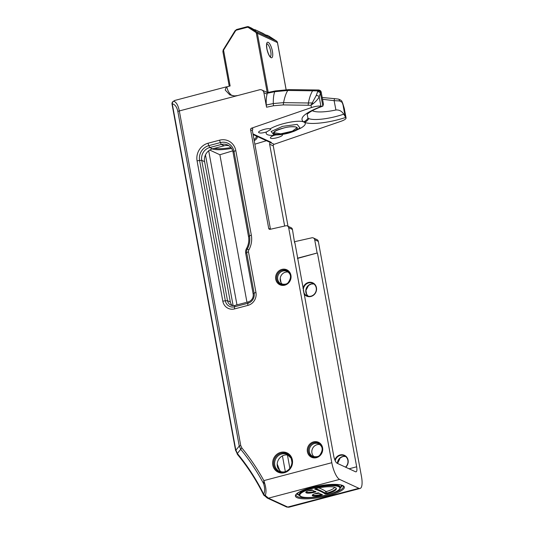 <?xml version="1.0" encoding="UTF-8"?>
<svg xmlns="http://www.w3.org/2000/svg" width="534" height="534" viewBox="0 0 534 534"><rect width="100%" height="100%" fill="white"/><g stroke="black" fill="none" stroke-linecap="round" stroke-linejoin="round"><path stroke-width="0.8" d="M318.618 90.092L317.964 90.887A2.677 2.316 15.4 0 1 320.941 92.576L320.427 93.223A2.677 2.149 -153.2 0 0 317.637 91.674L316.235 95.513L310.982 105.218L313.198 103.649C316.282 101.126 318.271 98.823 319.165 96.741L320.427 93.223L322.87 106.119L321.568 106.299C304.941 112.801 298.9 117.987 303.459 121.859C298.092 119.629 278.254 123.795 270.171 128.868L270.711 129.482L266.453 131.978C265.271 134.354 267.661 135.509 273.622 135.442L276.018 134.935M284.529 127.8C288.387 126.812 292.085 126.518 295.622 126.918L297.004 127.706L292.405 131.15L280.757 133.834L274.136 132.752L274.276 132.225C274.162 131.351 277.58 129.875 284.529 127.8C277.426 129.602 273.895 131.417 273.929 133.246C274.429 135.362 285.87 134.274 292.659 131.477C302.284 127.886 295.896 124.989 284.522 127.786L284.522 127.786C277.146 129.602 273.415 131.464 273.328 133.373C275.257 135.095 280.443 134.895 288.881 132.772A7.349 1.889 73.8 0 0 289.408 132.866A7.349 1.889 73.8 0 0 289.435 132.859M292.405 131.15L292.659 131.477L288.881 132.772M273.421 134.782C275.397 135.242 282.72 134.842 289.408 132.866C296.116 130.717 297.258 129.889 299.854 127.82L297.158 124.382L282.513 126.364L271.152 131.498L273.842 134.828M307.951 118.188A8.023 7.496 -60.8 0 1 303.459 121.859L304.46 122.319A8.023 7.309 -69.1 0 0 308.799 118.581L307.951 118.188L307.15 114.276C309.967 111.619 315.113 108.943 322.596 106.233L322.87 106.119M256.173 135.97L256.32 136.29C256.474 137.245 255.706 138.339 254.01 139.574M230.935 147.558C223.879 148.772 218.346 149.046 214.348 148.372M284.642 226.049L269.623 144.193L273.254 145.869A1.335 1.235 114.8 0 1 274.162 144.293L270.531 142.618L271.285 142.358A2.136 1.976 114.8 0 1 269.87 142.298L259.671 137.585A2.136 1.976 -65.2 0 0 259.678 137.585A2.136 1.976 -65.2 0 0 261.086 137.645L259.083 136.724A2.136 1.976 114.8 0 1 257.668 136.664A2.136 1.976 114.8 0 1 257.668 136.657L259.678 137.585M246.955 302.244L219.881 154.747L232.711 150.875M254.858 144.187L266.413 140.702M291.924 462.23L291.304 458.86M280.504 281.391L280.17 279.562M297.425 258.209L317.136 253.016L314.7 239.733A2.677 2.47 -65.2 0 0 311.856 237.804L294.688 241.682M270.531 142.618A1.335 1.235 -65.2 0 0 269.623 144.193M209.742 150.061L219.881 154.747M280.23 278.254L281.017 282.553M270.471 229.246L268.689 228.365A1.335 1.235 -65.2 0 0 270.111 229.326L285.823 225.782A2.677 2.47 114.8 0 1 288.667 227.711L292.445 229.453L294.594 242.81M292.445 229.453A2.677 2.47 -65.2 0 0 291.103 227.678L287.325 225.935M317.136 253.016L297.465 258.436M273.254 145.869L288.006 226.242M317.463 253.163L356.672 466.789C357.206 470.367 356.846 472.036 355.591 471.796L337.047 463.232C335.659 462.257 334.564 459.914 333.763 456.21L294.881 242.73M303.946 293.767A7.316 6.762 -65.2 0 0 310.982 296.463A7.316 6.762 -65.2 0 0 316.549 288.607A7.316 6.762 -65.2 0 0 310.187 282.239A7.316 6.762 -65.2 0 0 302.972 288.447M345.718 467.237A7.316 6.762 -65.2 0 0 345.264 455.776A7.316 6.762 -65.2 0 0 334.865 460.008M356.071 471.856L355.591 471.796M314.7 239.733L318.331 241.415A2.677 2.47 -65.2 0 0 316.989 239.632L313.358 237.957M314.212 90.052L312.59 90.807L287.766 90.46L288.947 89.619L318.571 90.006C320.16 90.286 321.041 91.02 321.201 92.208L323.457 104.137L322.863 106.112M295.789 130.483L300.822 128.113C305.074 125.61 306.282 123.681 304.453 122.319C310.795 124.989 329.758 122.74 345.698 117.447L343.749 114.163C330.406 118.782 314.179 120.851 308.799 118.581M270.458 229.179L252.362 130.576L252.862 128.814L251.501 128.187L311.415 107.568C315.36 106.293 318.518 105.825 320.894 106.159L321.568 106.299M268.689 228.365L250.593 129.762L252.362 130.576M288.821 507.24L287.739 507.06A2.002 1.856 114.8 0 1 286.544 506.966L288.827 507.24L360.083 488.456A14.939 4.539 75.2 0 1 358.895 488.303L339.611 479.399A14.939 4.539 75.2 0 1 331.801 462.704L288.667 227.711M360.083 488.456A14.939 4.539 75.2 0 0 361.465 476.408L318.331 241.415M345.698 117.447L346.085 118.001C346.052 118.982 344.383 120.07 341.079 121.265L274.162 144.293M273.942 135.436C271.586 136.324 270.404 137.131 270.398 137.845C270.478 139.915 283.127 136.697 282.473 134.775L282.206 134.435M270.164 128.868C267.828 127.82 257.995 130.823 258.61 132.399C259.457 133.367 262.067 133.226 266.453 131.978M251.501 128.187A1.335 1.235 -65.2 0 0 250.593 129.762M346.085 118.001L344.203 108.148A2.677 1.088 164.1 0 1 344.203 108.148A2.677 1.088 164.1 0 1 344.223 108.315L344.564 109.717M322.543 99.284L334.13 100.672L335.913 109.997A24.35 5.907 -12.4 0 1 312.33 110.698M335.913 109.997C339.17 109.724 341.787 111.112 343.749 114.163M334.444 98.67L334.13 100.672L339.511 100.919L342.134 102.354L344.223 108.315L345.952 117.734M316.235 95.513A2.677 1.896 13.9 0 1 319.165 96.741L320.894 106.159M317.637 91.674L317.964 90.887L312.59 90.807C310.795 93.737 309.4 97.795 308.412 102.989L312.497 102.935L313.198 103.649M344.203 108.148L342.721 103.276A2.677 1.555 161.9 0 1 342.721 103.276A2.677 1.555 161.9 0 1 342.768 103.543L345.104 116.392M338.316 99.077A2.677 1.582 100.2 0 1 338.356 99.084A2.677 1.582 100.2 0 1 339.511 100.919M342.134 102.354A2.677 1.495 -29.2 0 0 342.04 101.72A2.677 1.495 -29.2 0 0 342.027 101.694M308.412 102.989L308.131 105.258L283.274 104.911L283.587 102.641L308.412 102.989M266.386 35.344A0.534 0.481 -52 0 1 266.987 35.257L266.793 35.144M263.075 33.448L263.088 33.455C267.18 35.878 268.482 36.479 266.987 35.257L276.432 40.991M262.721 33.262L263.088 33.455L262.721 33.262M273.308 103.549L283.587 102.641C284.575 97.448 285.97 93.39 287.766 90.46L274.743 91.701C273.675 94.545 273.201 98.49 273.308 103.549L273.455 105.772L266.553 107.207L266.286 105.004L273.308 103.549M266.553 107.207L263.883 92.669L267.087 94.151C266.326 96.908 266.059 100.525 266.286 105.004M232.09 95.653A14.558 13.45 -65.2 0 1 226.863 86.828L226.323 86.868L225.194 90.012L229.82 94.878L234.6 95.94L237.777 95.533L259.491 89.805A4.012 3.705 114.8 0 1 261.874 90.006L266.386 92.088A4.012 3.705 114.8 0 1 267.214 92.622L267.087 94.151M261.874 90.006A4.012 3.705 114.8 0 1 263.883 92.669M267.214 92.622L275.464 90.907A6.788 2.143 78.3 0 0 275.464 90.907A6.788 2.143 78.3 0 0 274.71 91.708L267.2 93.263M266.826 35.157L268.889 36.112A2.677 2.47 114.8 0 1 269.183 36.272L276.398 40.971A2.677 2.47 114.8 0 1 277.453 42.586L257.381 33.315A2.677 2.47 -65.2 0 0 256.327 31.7L249.104 27A2.677 2.47 -65.2 0 0 248.817 26.84L255.546 30.371M247.115 26.74L236.756 29.47L247.162 26.7L248.817 26.84A2.677 2.47 -65.2 0 0 247.229 26.707L247.088 27.347A1.869 1.729 114.8 0 1 248.403 27.548L249.104 27L251.3 28.015C255.392 30.431 256.694 31.032 255.199 29.811A0.534 0.481 128 0 0 254.598 29.897M267.334 35.818L255.005 29.697M226.863 86.828L230.127 85.967L223.559 50.156L222.885 51.578L223.199 49.882M223.566 50.143A1.869 1.729 114.8 0 0 223.559 50.156L223.152 49.869L223.566 50.143L235.494 30.952A1.869 1.729 114.8 0 1 236.622 30.104L247.088 27.347M233.018 152.117L248.524 236.595A16.975 15.686 114.8 0 1 246.501 248.53A6.788 6.274 -65.2 0 0 245.687 253.303L253.143 293.914A6.682 6.174 114.8 0 1 248.156 301.93L234.827 305.441A6.682 6.174 114.8 0 1 230.848 305.114A6.682 6.174 114.8 0 1 227.497 300.675L201.745 160.36A10.693 9.879 114.8 0 1 209.715 147.531L221.29 144.48A10.693 9.879 114.8 0 1 227.651 145.001A10.693 9.879 114.8 0 1 233.018 152.117L233.992 151.429L249.498 235.915A18.67 17.248 114.8 0 1 247.269 249.038A5.093 4.706 -65.2 0 0 246.661 252.622L254.117 293.226L253.143 293.914M322.182 494.878L322.402 494.584A30.198 7.009 169.6 0 1 318.771 492.909L317.917 492.909A6.355 1.475 -10.4 0 0 312.27 495.439A6.355 1.475 -10.4 0 0 315.788 496.113A6.355 1.475 -10.4 0 0 322.182 494.878L322.115 494.517M312.317 489.932A30.198 7.009 169.6 0 0 315.948 491.607L315.727 491.894A6.355 1.475 -10.4 0 1 309.333 493.136A6.355 1.475 -10.4 0 1 305.815 492.461A6.355 1.475 -10.4 0 1 311.462 489.925L312.317 489.932M315.4 488.63A159.339 36.98 -10.4 0 1 325.072 493.202L325.213 493.97A159.339 36.98 169.6 0 0 314.793 489.151L314.753 488.91M325.213 493.97L327.048 493.85A16.514 3.831 -10.4 0 0 336.36 488.55A16.514 3.831 -10.4 0 0 315.614 488.57L314.793 489.151M327.048 493.85L326.908 493.082L325.072 493.202A1.335 1.268 125.2 0 1 326.107 491.62A1.335 0.501 -106 0 1 326.908 493.082A16.514 3.831 169.6 0 0 336.206 488.183M303.399 290.756A6.915 6.395 114.8 0 1 306.102 284.195A6.915 6.395 114.8 0 1 312.737 283.247A6.915 6.395 114.8 0 1 316.262 290.055A6.915 6.395 114.8 0 1 311.048 296.143A6.915 6.395 114.8 0 1 306.937 295.809A6.915 6.395 114.8 0 1 303.559 291.651M319.839 444.575A6.915 6.395 -65.2 0 0 312.503 448.613A6.915 6.395 -65.2 0 0 314.186 456.824M288.186 272.093A6.915 6.395 -65.2 0 0 280.851 276.138A6.915 6.395 -65.2 0 0 282.526 284.342M335.192 460.769A6.915 6.395 114.8 0 1 344.397 455.729A6.915 6.395 114.8 0 1 345.485 467.13M316.448 457.665A8.257 7.63 -65.2 0 0 320.861 444.088A8.257 7.63 -65.2 0 0 307.691 447.559A8.257 7.63 -65.2 0 0 316.448 457.665M284.789 285.183A8.257 7.63 -65.2 0 0 289.201 271.606A8.257 7.63 -65.2 0 0 276.031 275.077A8.257 7.63 -65.2 0 0 284.789 285.183M288.447 455.148A9.292 8.584 -65.2 0 0 279.349 458.439A9.292 8.584 -65.2 0 0 277.96 468.351L280.977 471.836M232.363 305.575A6.682 6.174 114.8 0 1 230.341 301.984L204.589 161.675A10.693 9.879 114.8 0 1 205.463 154.947L233.118 305.642M172.475 102.087A2.677 2.47 35.5 0 1 173.797 101.18A14.939 4.539 -104.8 0 1 174.758 100.459L172.475 102.087A2.677 2.677 0 0 0 172.021 104.117A2.677 0.621 -10.4 0 1 172.255 103.79A2.677 2.39 -80.5 0 1 173.797 101.18C176.374 102.194 178.216 105.452 179.324 110.938A2.677 0.621 -10.4 0 0 177.855 111.526L239.259 446.07L240.727 449.288A2.677 0.934 -39.2 0 1 241.829 447.899L240.727 445.489A2.677 0.621 169.6 0 0 239.259 446.07L235.854 450.229A2.677 0.861 166.7 0 0 235.648 450.689A2.677 0.861 166.7 0 0 235.661 450.723M237.223 454.107A2.677 0.714 -36 0 1 237.209 454.094A2.677 0.714 -36 0 1 237.35 453.486L235.734 449.668A2.677 0.621 169.6 0 0 235.501 449.995A2.677 0.621 169.6 0 0 235.507 450.022M237.777 454.748A2.677 0.934 -39.5 0 1 237.65 454.654A2.677 0.934 -39.5 0 1 237.643 454.654A2.677 0.934 -39.5 0 1 237.683 453.92L237.35 453.486L240.727 449.288A237.69 219.621 114.8 0 1 263.576 483.57C264.931 487.849 264.977 491.4 263.716 494.21L263.803 495.071M331.801 462.704L263.863 480.613L263.576 483.57L264.61 483.07L263.863 480.613A239.586 221.363 -65.2 0 0 241.829 447.899M339.611 479.399L268.455 498.155L265.485 495.645A2.002 1.355 136.9 0 1 264.016 495.445A2.002 1.355 136.9 0 1 263.983 495.405M265.485 495.645L265.365 495.252A2.002 1.475 -158 0 1 263.716 494.21A231.242 213.653 -65.2 0 0 237.683 453.92M265.365 495.252C266.406 492.108 266.152 488.049 264.61 483.07M236.969 304.881L208.694 150.802M224.133 145.795L212.559 148.846L209.715 147.531L208.827 145.635L220.402 142.585L221.29 144.48L224.133 145.795A10.693 9.879 114.8 0 1 229.019 145.782M205.463 154.947A10.693 9.879 114.8 0 1 212.559 148.846M279.956 471.041A1116.754 1031.835 114.8 0 1 277.199 464.026M284.448 472.703A10.627 9.819 -65.2 0 0 290.129 455.215A10.627 9.819 -65.2 0 0 273.174 459.687A10.627 9.819 -65.2 0 0 284.448 472.703M206.231 92.162L221.176 88.223M273.622 135.442L275.043 134.915M299.14 128.42A9.358 6.582 -119.5 0 1 300.822 128.113M266.846 48.727A8.023 2.436 75.2 0 0 272.24 57.305A8.023 2.436 75.2 0 0 269.803 44.015A8.023 2.436 75.2 0 0 266.846 48.727M266.873 43.855A6.682 2.029 -104.8 0 1 270.364 49.822A6.682 2.029 -104.8 0 1 270.264 56.731M268.222 92.409L257.381 33.315L256.36 33.382L267.234 92.622M277.473 42.707L286.091 89.645M259.083 136.724L252.969 133.9M271.285 142.358L261.086 137.645M212.232 148.939C216.25 150.134 222.698 149.961 231.562 148.419M254.231 140.749C256.807 139.04 257.755 137.585 257.074 136.39M356.672 466.789L349.082 468.792M308.131 105.258L310.982 105.218L311.415 107.568M283.274 104.911L273.455 105.772M287.733 90.46A6.788 2.403 90.8 0 1 288.921 89.619L275.471 90.913A6.788 2.143 78.3 0 1 275.524 90.9L274.71 91.708M286.131 89.645L277.506 42.64L276.412 40.978L256.327 31.7L255.626 32.247A1.869 1.729 114.8 0 1 256.36 33.382M248.403 27.548L255.626 32.247M235.154 30.678L236.696 29.457L236.622 30.104M223.225 49.869L235.093 30.658L235.494 30.952M255.953 292.498A3.344 0.774 169.6 0 0 254.117 293.226A8.377 7.743 114.8 0 1 247.869 303.279L234.533 306.796A3.344 1.015 75.2 0 0 234.606 308.899L247.943 305.381A10.74 9.926 -65.2 0 0 255.953 292.498L248.497 251.888A2.73 2.523 114.8 0 1 248.824 249.965A21.033 19.431 -65.2 0 0 251.334 235.18L235.828 150.701A3.344 0.774 169.6 0 0 233.992 151.429A12.389 11.448 114.8 0 0 220.402 142.585A3.344 1.015 75.2 0 1 219.648 140.168L208.073 143.219A3.344 1.015 75.2 0 0 208.827 145.635A12.389 11.448 114.8 0 0 199.596 160.5L201.745 160.36L204.589 161.675M251.334 235.18A3.344 0.774 169.6 0 0 249.498 235.915L248.524 236.595M315.661 491.54L315.727 491.894M319.125 493.236A5.02 1.168 -10.4 0 1 314.893 493.703M312.423 495.018A6.355 1.475 169.6 0 0 321.388 494.317M312.67 490.259A5.02 1.168 -10.4 0 1 308.438 490.719M305.969 492.034A6.355 1.475 169.6 0 0 314.933 491.34M334.611 487.255A15.179 3.524 -10.4 0 1 326.107 491.62A160.674 37.293 169.6 0 0 318.805 487.876M313.879 283.941A6.915 6.395 -65.2 0 0 306.449 287.959A6.915 6.395 -65.2 0 0 308.205 296.23L306.603 294.241L305.929 290.389L308.619 285.376L311.335 284.008L313.892 283.954M345.538 456.423A6.915 6.395 -65.2 0 0 337.421 463.405M285.31 284.255A6.915 6.395 114.8 0 1 281.191 283.914A6.915 6.395 114.8 0 1 277.72 279.315A6.915 6.395 114.8 0 1 280.183 272.447A6.915 6.395 114.8 0 1 286.998 271.352C290.302 273.495 292.225 276.472 288.387 282.286C287.319 284.121 284.922 284.669 281.191 283.914M316.962 456.737A6.915 6.395 114.8 0 1 312.851 456.396A6.915 6.395 114.8 0 1 309.38 451.797A6.915 6.395 114.8 0 1 311.836 444.929A6.915 6.395 114.8 0 1 318.651 443.834C321.962 445.977 323.878 448.954 320.04 454.768C318.972 456.603 316.575 457.151 312.851 456.396M316.575 457.071A7.503 6.935 -65.2 0 0 322.169 448.066A7.503 6.935 -65.2 0 0 313.939 442.706A7.503 6.935 -65.2 0 0 308.345 451.711A7.503 6.935 -65.2 0 0 316.575 457.071M284.922 284.589A7.503 6.935 -65.2 0 0 290.516 275.584A7.503 6.935 -65.2 0 0 282.286 270.231A7.503 6.935 -65.2 0 0 276.685 279.229A7.503 6.935 -65.2 0 0 284.922 284.589M358.895 488.303L287.739 507.06L268.455 498.155A2.002 1.856 114.8 0 1 267.227 498.042M338.583 486.661A20.319 4.713 -10.4 0 1 316.622 496.887A20.319 4.713 -10.4 0 1 304.4 491.24A20.319 4.713 -10.4 0 1 338.583 486.661M338.983 486.02A20.853 4.839 169.6 0 0 315.667 486.981A20.853 4.839 169.6 0 0 299.267 494.851C300.141 501.753 341.96 494.057 340.285 487.322A20.853 4.839 169.6 0 0 338.983 486.02M299.267 494.851L299.22 494.591A20.853 4.839 -10.4 0 1 315.621 486.728A20.853 4.839 -10.4 0 1 338.936 485.766A20.853 4.839 -10.4 0 1 340.238 487.068L340.285 487.322M296.964 497.635A24.864 5.767 169.6 0 0 338.796 492.034A24.864 5.767 169.6 0 0 323.844 485.126A24.864 5.767 169.6 0 0 296.964 497.635M234.827 305.441L234.533 306.796A8.377 7.743 114.8 0 1 225.348 300.809L227.497 300.675L230.341 301.984M235.734 449.668L172.255 103.79C175.045 104.45 176.914 107.027 177.855 111.526M297.565 496.673A24.063 5.587 169.6 0 0 324.465 495.565A24.063 5.587 169.6 0 0 343.389 486.487L342.12 485.446C339.15 484.285 333.77 484.098 325.994 484.885C314.533 486.334 305.568 488.757 299.107 492.168C296.47 494.003 295.456 495.005 296.063 495.172A24.063 5.587 169.6 0 0 297.565 496.673M297.672 493.089A22.188 5.146 169.6 0 0 299.314 495.051M340.305 487.529A22.188 5.146 169.6 0 0 341.146 485.112M299.481 495.412A22.722 5.273 -10.4 0 1 298.559 495.071A22.722 5.273 -10.4 0 1 297.124 493.523M341.813 485.326A22.722 5.273 -10.4 0 1 340.285 487.922M247.943 305.381A3.344 1.015 -104.8 0 1 247.869 303.279L248.156 301.93M248.497 251.888A3.344 0.774 169.6 0 0 246.661 252.622L245.687 253.303M248.824 249.965L246.501 248.53M225.348 300.809L199.596 160.5A3.344 0.774 -10.4 0 0 197.079 160.914L222.832 301.229A3.344 0.774 -10.4 0 1 225.348 300.809M240.727 445.489L179.324 110.938L237.777 95.533M222.832 301.229A10.74 9.926 -65.2 0 0 234.606 308.899M208.073 143.219A14.752 13.63 -65.2 0 0 197.079 160.914M235.828 150.701A14.752 13.63 -65.2 0 0 219.648 140.168M282.439 455.876L285.323 471.595M289.869 468.291L287.419 454.955M284.969 471.769A9.292 8.584 114.8 0 1 279.442 471.315A9.292 8.584 114.8 0 1 274.776 465.141A9.292 8.584 114.8 0 1 278.081 455.916A9.292 8.584 114.8 0 1 287.232 454.447L290.957 458.079C292.011 459.64 293.059 464.54 289.154 469.132C287.192 470.888 285.063 473.051 279.442 471.315M284.582 472.103A9.879 9.125 -65.2 0 0 291.944 460.255A9.879 9.125 -65.2 0 0 281.111 453.206A9.879 9.125 -65.2 0 0 273.748 465.054A9.879 9.125 -65.2 0 0 284.582 472.103M270.104 56.804L270.371 56.798C271.112 57.345 268.816 56.891 266.927 48.808C266.559 45.47 266.559 43.781 266.927 43.748L266.693 43.875M253.089 134.548L257.668 136.657M334.424 98.643L338.356 99.084C340.679 99.905 341.9 100.779 342.04 101.714L342.721 103.276M334.424 98.636L322.202 97.508M265.465 35.264L266.773 35.131M250.92 27.808L251.294 28.008M254.992 29.69L253.677 29.817M255.038 29.71L262.708 33.255M229.24 86.201L222.885 51.564M345.551 456.436L342.988 456.49L340.278 457.858L337.548 463.459M253.69 134.822L253.123 134.708M172.021 104.117L235.501 449.995L237.65 454.654M237.643 454.654C247.769 466.956 256.42 480.36 263.609 494.864M263.616 494.864L267.26 498.055L286.544 506.966M208.48 91.554L219.854 88.564M226.323 86.862L219.421 88.684M208.887 91.461L174.758 100.459"/></g></svg>
